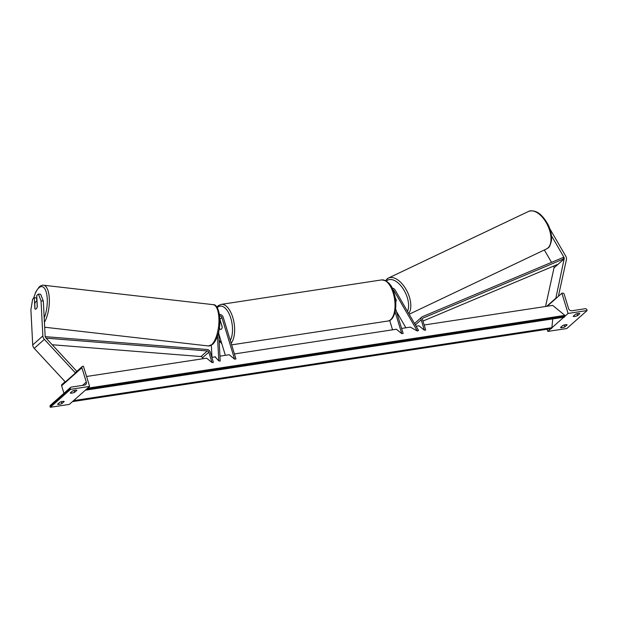 <?xml version="1.0" encoding="UTF-8"?>
<svg xmlns="http://www.w3.org/2000/svg" width="618" height="618" viewBox="0 0 618 618"><rect width="100%" height="100%" fill="white"/><g stroke="black" fill="none" stroke-linecap="round" stroke-linejoin="round"><path stroke-width="0.93" d="M392.816 289.688A2.186 1.839 -131.5 0 1 393.998 290.746L417.359 331.009L418.564 330.437L395.196 290.174A3.754 3.152 -131.5 0 0 392.075 288.065M395.705 301.885A3.909 2.063 -115.6 0 0 396.2 299.668L395.211 297.961M396.416 311.449L405.887 327.787M401.607 328.436L410.298 327.115L417.359 331.009M234.415 353.936L396.401 329.232L401.777 333.643L403.137 333.442L395.613 308.838M392.546 329.819L389.688 320.456M401.777 333.643L395.111 311.851M573.18 316.3A3.129 0.811 163 0 0 574.848 316.416A3.129 0.811 163 0 0 577.536 315.636L579.815 313.612A3.129 0.811 -17 0 0 575.466 314.276L573.18 316.3M564.852 326.868L567.131 324.844A3.129 0.811 -17 0 0 562.782 325.508L560.503 327.532A3.129 0.811 163 0 0 562.171 327.648A3.129 0.811 163 0 0 564.852 326.868L564.28 324.983M587.1 310.545L568.073 313.45L561.886 293.226L562.565 293.125A1.406 1.182 -131.5 0 1 564.188 294.238L568.56 308.536A2.812 2.364 48.5 0 0 571.804 310.769L585.261 308.714A1.406 1.182 -131.5 0 1 586.876 309.827L587.1 310.545L566.814 328.521L547.78 331.418L550.901 328.66M551.874 327.795L563.809 317.227M564.79 316.362L568.073 313.45M547.208 306.234L561.886 293.226M547.78 331.418L547.115 329.239M577.536 315.636L576.957 313.751M220.595 321.553L219.884 321.661A3.909 1.862 81.3 0 1 220.665 322.04L222.194 327.046A3.909 1.862 81.3 0 1 220.881 329.417A3.909 1.862 81.3 0 1 219.915 329.07L219.421 327.463M549.804 228.683L565.764 256.184A5.006 4.202 -131.5 0 1 566.273 257.358A5.006 4.202 -131.5 0 1 566.397 259.761L558.371 296.346M551.434 235.721L563.84 257.103A2.503 2.101 -131.5 0 1 564.103 257.691A2.503 2.101 -131.5 0 1 564.164 258.888L555.744 298.672M553.743 266.049L553.697 266.088A2.503 2.101 -131.5 0 1 553.952 266.675A2.503 2.101 -131.5 0 1 554.014 267.872L545.547 306.482M544.35 249.973L551.534 262.356M546.706 306.312L555.458 298.556M395.234 298.092L396.215 299.784M43.33 301.082L40.68 294.33L38.401 294.052L36.732 295.535L37.296 306.582A3.909 1.537 96.9 0 1 36.161 308.915A3.909 1.537 96.9 0 1 35.504 309.178A3.909 1.537 96.9 0 1 34.886 308.714L34.322 297.667L32.646 299.151L30.9 309.788L32.715 344.921A5.006 4.202 48.5 0 0 32.932 346.134A5.006 4.202 48.5 0 0 34.222 348.359L65.323 381.955L75.466 372.971L44.365 339.375A5.006 4.202 48.5 0 1 43.075 337.15A5.006 4.202 48.5 0 1 42.858 335.937L41.043 300.804L43.33 301.082L45.137 336.215A2.503 2.101 48.5 0 0 45.253 336.818A2.503 2.101 48.5 0 0 45.894 337.93L76.81 371.333M36.786 301.453L36.601 297.946L34.322 297.667M38.401 294.052L41.043 300.804M36.779 308.05A3.909 1.483 -83.5 0 0 37.227 306.798L36.964 301.769A3.909 1.483 -83.5 0 0 36.439 301.414A3.909 1.483 -83.5 0 0 35.805 301.677A3.909 1.483 -83.5 0 0 34.762 303.801L35.025 308.83A3.909 1.483 -83.5 0 0 35.527 309.178M71.92 393.118A3.129 0.811 -17 0 1 70.251 393.002L72.538 390.978A3.129 0.811 163 0 1 76.887 390.313L74.6 392.337A3.129 0.811 -17 0 1 71.92 393.118M59.243 404.35A3.129 0.811 -17 0 1 57.574 404.234L59.853 402.21A3.129 0.811 163 0 1 64.202 401.545L61.924 403.569A3.129 0.811 -17 0 1 59.243 404.35M70.576 389.325L89.61 386.42L83.422 366.204L82.742 366.304A1.406 1.182 48.5 0 0 81.916 367.787L86.288 382.094A2.812 2.364 -131.5 0 1 85.709 384.574A2.812 2.364 -131.5 0 1 84.635 385.06L71.178 387.115A1.406 1.182 48.5 0 0 70.359 388.606L70.576 389.325L50.29 407.293L69.316 404.396L89.61 386.42M70.645 387.362L50.359 405.331A1.406 1.182 48.5 0 0 50.066 406.574L50.29 407.293M65.091 381.708L61.924 384.52A1.406 1.182 48.5 0 0 61.63 385.763L63.94 393.303M61.924 403.569L61.344 401.685M74.6 392.337L74.029 390.452M219.954 356.146L229.208 354.732L234.585 359.143L221.87 317.544A2.186 1.839 48.5 0 0 219.637 315.79M219.877 319.212A2.186 1.839 -131.5 0 1 219.9 319.29L222.21 326.837A3.909 1.862 81.3 0 1 220.881 329.417A3.909 1.862 81.3 0 1 219.799 328.969L219.398 327.648M218.687 331.565L220.209 361.082L218.78 360.904L217.49 335.891M211.348 345.315L211.974 357.358M215.126 356.88L218.78 360.904M225.361 355.319L218.811 333.89M234.585 359.143L235.945 358.934L223.229 317.335A3.754 3.152 48.5 0 0 219.429 314.338M414.755 323.878A3.129 2.626 48.5 0 1 415.466 322.666L421.808 317.049A3.129 2.626 48.5 0 1 422.426 316.663L562.913 257.575L563.639 258.934L423.152 318.031A1.56 1.313 48.5 0 0 422.527 319.599L425.702 329.997L424.342 330.205L418.965 325.794L416.115 326.227M421.808 317.049A3.129 2.626 48.5 0 0 421.167 319.807L424.342 330.205M557.297 264.55L422.967 321.059M86.566 376.486L206.644 358.17L212.02 362.588L208.838 352.19A1.56 1.313 -131.5 0 0 207.347 350.939L46.103 338.154M52.213 344.759L201.004 356.555A1.56 1.313 -131.5 0 1 202.503 357.807L202.797 358.757M45.199 336.64L207.215 349.487A3.129 2.626 -131.5 0 1 210.197 351.982L213.38 362.38L212.02 362.588M211.85 357.382L215.52 356.818M424.172 324.998L552.716 305.392L564.883 315.381L564.806 316.231A1.56 0.742 -98.7 0 1 564.28 317.15L85.817 390.12A1.56 0.742 -98.7 0 0 86.327 389.332M87.64 388.166L564.883 315.381M72.6 401.484A1.56 0.742 -98.7 0 0 72.901 401.561L551.364 328.591A1.56 0.742 -98.7 0 0 551.889 327.671L552.731 318.911M72.901 401.561A1.56 0.742 -98.7 0 0 73.411 400.765M393.434 291.248L393.998 290.746M393.195 293.002A20.796 9.903 -98.7 0 0 381.623 279.915C387.888 280.58 392.028 284.983 394.052 293.102C398.123 305.439 394.863 320.634 387.895 321.028A20.796 9.903 -98.7 0 0 393.195 293.002M216.856 307.1L218.409 305.578L221.229 304.373A20.796 9.903 81.3 0 1 232.801 317.467A20.796 9.903 81.3 0 1 231.132 343.199M230.298 340.464A19.235 9.154 -98.7 0 0 230.808 318.231A19.235 9.154 -98.7 0 0 217.242 307.687M219.135 340.232A19.235 9.154 -98.7 0 0 221.507 342.727M563.044 257.814L563.84 257.103M554.014 267.872L564.164 258.888M528.591 211.41C535.52 209.255 542.102 213.813 548.328 225.099C550.885 230.607 551.928 235.782 551.449 240.626C550.321 245.23 549.209 247.648 548.12 247.872L546.451 248.969A20.796 11.232 -115.4 0 0 547.872 248.034A20.796 11.232 -115.4 0 0 546.961 223.971A20.796 11.232 -115.4 0 0 528.591 211.41L388.367 278.077A20.796 11.232 64.6 0 1 406.057 289.402A20.796 11.232 64.6 0 1 408.737 313.504M407.509 311.387A19.235 10.39 -115.4 0 0 402.751 288.204A19.235 10.39 -115.4 0 0 386.536 280.927A19.235 10.39 -115.4 0 0 386.389 281.059M397.212 314.068A19.235 10.39 -115.4 0 0 398.208 314.554M386.945 279.019A20.796 11.232 64.6 0 1 388.367 278.077L385.454 280.541M32.715 344.921L42.858 335.937M34.222 348.359L44.365 339.375M33.727 298.2A19.235 7.3 96.5 0 1 38.81 287.903A19.235 7.3 96.5 0 1 46.775 294.523A19.235 7.3 96.5 0 1 44.195 317.907M44.419 322.256A20.796 7.887 -83.5 0 0 49.347 299.637A20.796 7.887 -83.5 0 0 43.538 285.23C42.356 284.96 40.912 285.524 39.189 286.922L35.836 291.82L33.55 298.355M43.538 285.23L213.133 304.651A20.796 7.887 96.5 0 1 218.919 321.932A20.796 7.887 96.5 0 1 211.758 344.581A20.796 7.887 96.5 0 1 208.397 345.972L44.674 327.223M50.066 406.574L70.359 388.606M61.63 385.763L81.916 367.787M82.58 385.377L86.288 382.094M219.9 319.29L221.87 317.544M415.366 324.937L421.167 319.807M422.619 318.502L423.152 318.031M202.503 357.807L208.838 352.19M201.004 356.555L207.347 350.939M86.497 389.178L564.806 316.231M73.581 400.618L551.889 327.671M221.229 304.373L381.623 279.915M231.642 344.859L387.895 321.028M219.166 340.858L221.8 343.662M397.42 314.747L398.695 315.381M546.451 248.969L409.162 314.245M213.133 304.651C220.819 303.824 223.446 332.924 212.746 344.28L208.397 345.972M36.439 301.414L37.034 301.484M75.242 372.724L82.209 366.551"/></g></svg>
